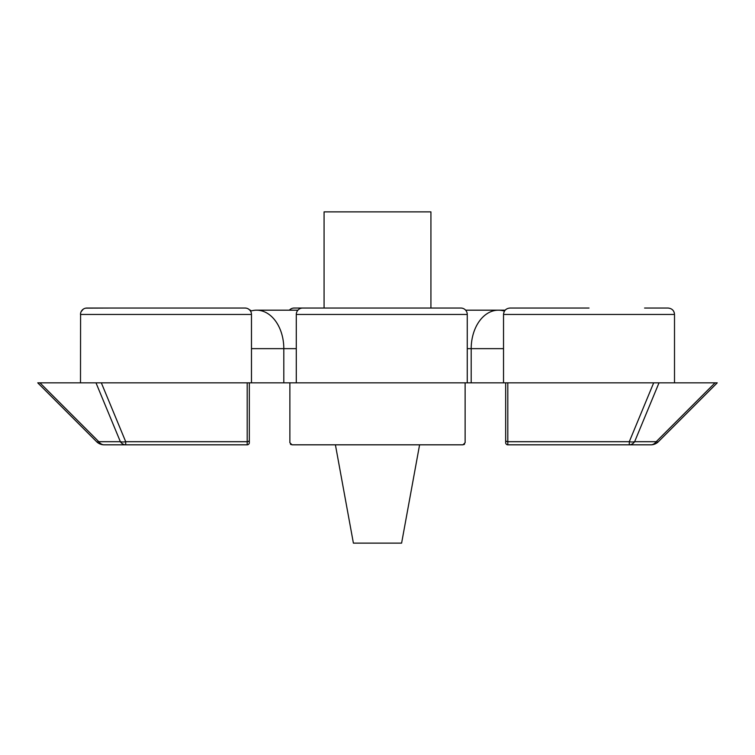 <?xml version="1.0" encoding="UTF-8"?>
<svg xmlns="http://www.w3.org/2000/svg" width="755" height="755" viewBox="0 0 755 755"><rect width="100%" height="100%" fill="white"/><g stroke="black" fill="none" stroke-linecap="round" stroke-linejoin="round"><path stroke-width="1.13" d="M297.923 310.182L256.606 310.182A38.467 27.199 90 0 1 283.805 348.65L283.805 382.842L251.472 382.842L251.472 314.457A6.408 6.408 0 0 0 245.054 308.04L86.91 308.04A6.408 6.408 0 0 0 80.492 314.457L251.472 314.457M283.805 382.842L289.873 382.842L289.873 442.685L292.015 444.818L462.985 444.818L465.127 442.685L465.127 382.842L289.873 382.842M465.127 442.685L465.127 382.842L507.804 382.842L505.671 382.842L505.671 442.685A2.133 2.133 0 0 0 507.804 444.818L507.804 382.842L717.25 382.842L658.398 441.694A10.683 3.001 -135 0 1 656.189 441.694L634.634 441.694L659.011 382.842M465.627 310.182L504.444 310.182A38.467 27.199 90 0 1 505.152 310.192M467.26 348.65L471.195 348.65A38.467 27.199 90 0 1 498.394 310.182A38.467 27.199 90 0 1 504.453 311.145M430.926 308.04L430.926 211.872L324.074 211.872L324.074 308.04M256.606 310.182A38.467 27.199 90 0 0 250.547 311.145M248.791 309.239L249.839 310.182A38.467 38.467 0 0 1 250.556 310.182A38.467 27.199 90 0 0 249.848 310.192M462.985 444.818L419.591 444.818L401.603 543.128L353.397 543.128L335.409 444.818L292.015 444.818M644.581 308.04L668.09 308.04C672.026 308.455 674.158 310.598 674.508 314.457L503.528 314.457C503.878 310.598 506.01 308.455 509.946 308.04L589.023 308.04M505.671 440.184L505.671 382.842L505.671 440.184A2.133 1.51 0 0 0 507.804 441.694L629.292 441.694L653.67 382.842M715.032 382.842L656.189 441.694A10.683 7.559 -90 0 1 650.848 444.818L629.292 444.818L650.848 444.818L629.292 444.818L629.292 441.694A10.683 7.248 -157.5 0 0 634.634 441.694A10.683 7.559 -90 0 1 629.292 444.818L507.804 444.818A2.133 2.133 0 0 1 505.671 442.685L505.671 442.685A2.133 2.133 0 0 0 507.804 444.818M650.848 444.818A10.683 10.683 0 0 0 658.398 441.694M673.356 310.786A6.408 6.408 0 0 1 673.885 311.702M674.149 312.353A6.408 6.408 0 0 1 674.413 313.382M249.329 440.184A2.133 1.51 180 0 1 247.196 441.694L247.196 444.818A2.133 2.133 0 0 0 249.329 442.685L249.329 382.842L249.329 442.685L249.329 382.842L247.196 382.842L251.472 382.842M247.196 444.818L125.707 444.818L125.707 441.694L247.196 441.694L247.196 382.842L101.33 382.842L125.707 441.694A10.683 7.248 157.5 0 1 120.366 441.694L98.811 441.694L39.968 382.842L101.33 382.842M95.989 382.842L120.366 441.694A10.683 7.559 -90 0 0 125.707 444.818L104.152 444.818A10.683 10.683 0 0 1 96.602 441.694L37.75 382.842L39.968 382.842M80.492 382.842L80.587 313.382M104.152 444.818A10.683 7.559 -90 0 1 98.811 441.694A10.683 3.001 135 0 1 96.602 441.694L96.602 441.694M85.806 308.134L110.419 308.04M467.26 382.842L467.26 314.457A6.408 6.408 0 0 0 460.852 308.04L302.698 308.04A6.408 6.408 0 0 0 296.29 314.457L467.26 314.457M296.29 382.842L296.29 314.457M437.343 308.04L326.207 308.04M291.052 444.591A2.133 2.133 0 0 1 290.43 444.119A2.133 2.133 0 0 0 291.052 444.591A2.133 2.133 0 0 1 290.43 444.119M463.947 444.591A2.133 2.133 0 0 0 464.57 444.119A2.133 2.133 0 0 1 463.947 444.591A2.133 2.133 0 0 0 464.57 444.119M302.698 308.04L294.148 308.04A6.408 6.408 0 0 0 289.373 310.182M471.195 382.842L471.195 348.65L503.528 348.65M251.472 348.65L296.29 348.65M505.161 310.182A38.467 38.467 0 0 0 504.444 310.182M674.508 382.842L674.508 314.457M503.528 382.842L503.528 314.457M246.149 308.134L245.054 308.04M81.115 311.702L83.173 309.239"/></g></svg>
